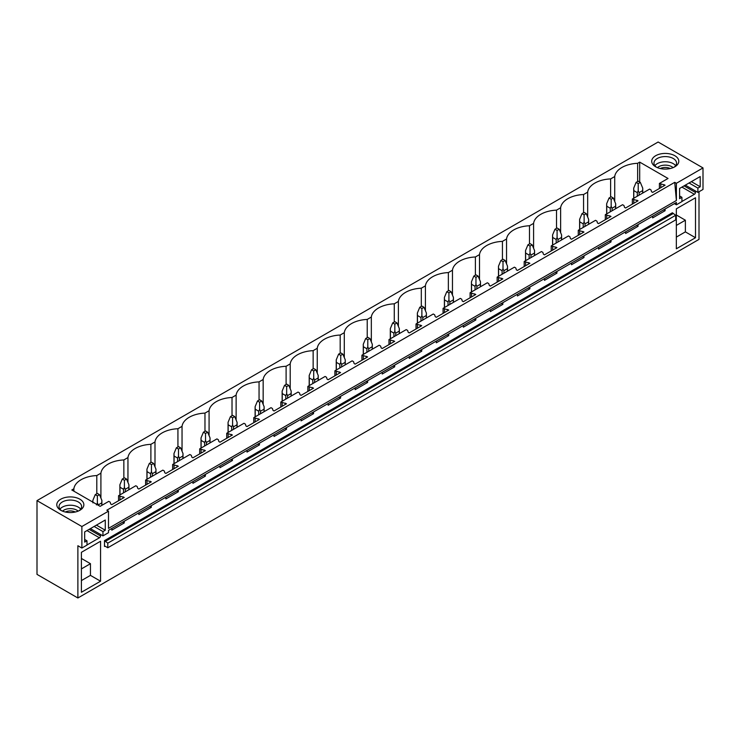 <?xml version="1.0" encoding="UTF-8"?>
<svg xmlns="http://www.w3.org/2000/svg" width="740" height="740" viewBox="0 0 740 740"><rect width="100%" height="100%" fill="white"/><g stroke="black" fill="none" stroke-linecap="round" stroke-linejoin="round"><path stroke-width="1.11" d="M37 500.619L37 574.379L77.885 597.985L77.885 545.732L81.872 548.044L81.872 526.529L37 500.619L658.128 142.015L703 167.924L676.388 183.289L674.732 182.336L106.838 510.212L108.493 511.164L81.872 526.529M614.718 201.419L614.718 176.546A24.846 14.347 0 0 1 637.649 163.299L639.702 162.115L668.026 178.47L659.405 183.446L665.094 185.194L652.643 192.391L651.579 191.771L651.006 189.912L649.609 189.098L640.979 194.074L632.358 199.06L638.056 200.808L625.596 208.005L624.532 207.385L623.968 205.517L622.562 204.712L605.32 214.674L611.009 216.422L598.558 223.61L597.495 222.999L596.921 221.131L595.524 220.326L578.273 230.279L583.971 232.036L571.511 239.224L570.448 238.613L569.883 236.745L568.477 235.94L551.235 245.893L556.924 247.65L544.474 254.838L543.41 254.227L542.836 252.358L541.44 251.554L524.188 261.507L529.886 263.264L517.427 270.452L516.363 269.841L515.798 267.973L514.393 267.168L497.151 277.121L502.839 278.869L490.389 286.065L489.325 285.455L488.752 283.587L487.355 282.772L470.104 292.735L475.802 294.483L463.342 301.68L462.278 301.06L461.714 299.2L460.308 298.387L443.066 308.349L448.755 310.097L436.304 317.293L435.24 316.674L434.667 314.815L433.27 314L424.64 318.977L416.019 323.963L421.717 325.711L409.257 332.907L408.193 332.288L407.629 330.419L406.223 329.615L388.981 339.577L394.67 341.325L382.219 348.512L381.156 347.902L380.582 346.033L379.185 345.229L361.934 355.182L367.632 356.939L355.172 364.126L354.108 363.516L353.544 361.647L352.138 360.843L334.896 370.796L340.585 372.553L328.135 379.74L327.071 379.13L326.497 377.261L325.101 376.457L307.849 386.41L313.547 388.167L301.088 395.354L300.024 394.744L299.46 392.875L298.054 392.071L280.812 402.024L286.5 403.772L274.05 410.968L272.986 410.349L272.413 408.489L271.016 407.675L253.764 417.638L259.463 419.386L247.003 426.582L245.939 425.963L245.375 424.103L243.969 423.289L226.727 433.252L232.416 435L219.965 442.196L218.901 441.577L218.328 439.717L216.931 438.903L208.301 443.88L199.68 448.865L205.378 450.614L192.918 457.81L191.854 457.19L191.29 455.322L189.884 454.517L172.642 464.48L178.331 466.228L165.88 473.415L164.817 472.805L164.243 470.936L162.846 470.131L145.595 480.084L151.293 481.842L138.833 489.029L137.769 488.418L137.196 486.55L135.799 485.745L118.557 495.698L124.246 497.456L111.796 504.643L110.732 504.033L110.158 502.164L108.761 501.359L100.131 506.336L71.817 489.982L73.871 488.798A24.846 14.347 0 0 1 96.801 475.561L96.801 493.756M614.718 176.546L610.611 178.913A24.846 14.347 0 0 0 587.671 192.16L583.564 194.528A24.846 14.347 0 0 0 560.633 207.764L556.526 210.142A24.846 14.347 0 0 0 533.586 223.378L529.479 225.756A24.846 14.347 0 0 0 506.549 238.992L502.441 241.37A24.846 14.347 0 0 0 479.502 254.606L475.395 256.974A24.846 14.347 0 0 0 452.464 270.22L448.357 272.588A24.846 14.347 0 0 0 425.417 285.834L421.31 288.202A24.846 14.347 0 0 0 398.379 301.448L394.272 303.816A24.846 14.347 0 0 0 371.332 317.053L367.225 319.43A24.846 14.347 0 0 0 344.294 332.667L340.187 335.044A24.846 14.347 0 0 0 317.247 348.281L313.14 350.658A24.846 14.347 0 0 0 290.21 363.895L286.103 366.272A24.846 14.347 0 0 0 263.163 379.509L259.055 381.877A24.846 14.347 0 0 0 236.125 395.123L232.018 397.491A24.846 14.347 0 0 0 209.078 410.737L204.971 413.105A24.846 14.347 0 0 0 182.04 426.351L177.933 428.719A24.846 14.347 0 0 0 154.993 441.956L150.886 444.333A24.846 14.347 0 0 0 127.955 457.57L123.848 459.947A24.846 14.347 0 0 0 100.908 473.184L96.801 475.561M66.508 512.246A13.551 7.826 0 0 0 79.901 510.267A13.551 7.826 0 0 0 74.139 497.234A13.551 7.826 0 0 0 58.673 500.749A13.551 7.826 0 0 0 60.745 510.267A13.551 7.826 0 0 0 66.508 512.246M678.256 159.054A13.551 7.826 0 0 0 661.44 153.744A13.551 7.826 0 0 0 652.255 163.457A13.551 7.826 0 0 0 655.677 166.787A13.551 7.826 0 0 0 674.843 166.787A13.551 7.826 0 0 0 678.256 159.054M108.493 511.164L108.493 528.369L676.388 200.503L674.732 182.336M703 167.924L703 189.44L697.894 192.391L697.894 188.09L700.207 186.748L700.207 176.546L679.607 188.441L679.607 198.644L681.919 197.303L681.919 201.613L676.388 204.804L676.388 202.473L108.493 530.34L108.493 532.671L102.953 535.871L102.953 531.57L105.274 530.229L105.274 520.026L84.675 531.921L84.675 542.124L86.987 540.792L86.987 545.093L81.872 548.044M676.388 183.289L676.388 200.503M638.056 224.599L638.056 226.32L625.596 233.507L625.596 231.787M611.009 240.213L611.009 241.934L598.558 249.121L598.558 247.4M583.971 255.827L583.971 257.548L571.511 264.735L571.511 263.014M556.924 271.432L556.924 273.162L544.474 280.349L544.474 278.629M529.886 287.046L529.886 288.767L517.427 295.963L517.427 294.243M502.839 302.66L502.839 304.381L490.389 311.577L490.389 309.857M475.802 318.274L475.802 319.995L463.342 327.191L463.342 325.471M448.755 333.888L448.755 335.608L436.304 342.796L436.304 341.075M421.717 349.502L421.717 351.223L409.257 358.41L409.257 356.689M394.67 365.116L394.67 366.837L382.219 374.024L382.219 372.303M367.632 380.73L367.632 382.45L355.172 389.638L355.172 387.917M340.585 396.335L340.585 398.055L328.135 405.252L328.135 403.531M313.547 411.949L313.547 413.669L301.088 420.866L301.088 419.145M286.5 427.563L286.5 429.283L274.05 436.48L274.05 434.759M259.463 443.177L259.463 444.897L247.003 452.094L247.003 450.373M232.416 458.791L232.416 460.511L219.965 467.699L219.965 465.978M205.378 474.405L205.378 476.125L192.918 483.312L192.918 481.592M178.331 490.019L178.331 491.739L165.88 498.927L165.88 497.206M151.293 505.633L151.293 507.353L138.833 514.541L138.833 512.82M124.246 521.238L124.246 522.958L111.796 530.154L111.796 528.434M100.511 534.456L100.511 535.936L89.115 529.359M86.987 544.964L99.447 537.777A1.508 0.869 120 0 0 100.511 535.936M699.004 191.743L699.004 239.381L77.885 597.985M695.443 190.976L695.443 192.446L684.047 185.87M681.919 201.483L694.379 194.296A1.508 0.869 120 0 0 695.443 192.446M665.094 208.985L665.094 210.706L652.643 217.902L652.643 216.173M695.498 237.725L695.498 197.765L676.332 208.828L676.332 248.788L695.498 237.725L685.379 231.879L676.332 237.105M104.497 540.635L104.497 546.471L105.034 546.166L107.8 547.766L107.8 543.151L104.497 540.635L672.392 212.769L675.694 215.285L107.8 543.151M81.4 552.317L100.557 541.245L100.557 581.205L81.4 592.268L81.4 552.317M675.694 215.285L675.694 219.9L107.8 547.766M639.702 162.115L639.702 182.031M637.649 163.299L637.649 181.494M659.405 183.446L659.405 188.487M118.557 495.698L118.557 500.74M145.595 480.084L145.595 485.126M172.642 464.48L172.642 469.512M199.68 448.865L199.68 453.907M226.727 433.252L226.727 438.293M253.764 417.638L253.764 422.679M280.812 402.024L280.812 407.065M307.849 386.41L307.849 391.451M334.896 370.796L334.896 375.837M361.934 355.182L361.934 360.223M388.981 339.577L388.981 344.609M416.019 323.963L416.019 329.004M443.066 308.349L443.066 313.39M470.104 292.735L470.104 297.776M497.151 277.121L497.151 282.162M524.188 261.507L524.188 266.548M551.235 245.893L551.235 250.934M578.273 230.279L578.273 235.32M605.32 214.674L605.32 219.715M632.358 199.06L632.358 204.101M610.611 178.913L610.611 197.108M660.802 184.251L660.802 187.673M664.03 184.584L664.03 185.814M664.03 209.596L665.094 210.706M663.308 210.021L664.03 210.095M587.671 217.033L587.671 192.16M583.564 194.528L583.564 212.722M633.764 199.865L633.764 203.287M636.992 200.198L636.992 201.428M636.992 225.21L638.056 226.32M636.271 225.626L636.992 225.7M560.633 232.647L560.633 207.764M556.526 210.142L556.526 228.336M606.717 215.479L606.717 218.901M609.945 215.812L609.945 217.033M609.945 240.824L611.009 241.934M609.224 241.24L609.945 241.314M533.586 248.261L533.586 223.378M529.479 225.756L529.479 243.95M579.679 231.093L579.679 234.515M582.907 231.417L582.907 232.647M582.907 256.438L583.971 257.548M582.186 256.854L582.907 256.928M506.549 263.865L506.549 238.992M502.441 241.37L502.441 259.564M552.632 246.707L552.632 250.129M555.86 247.031L555.86 248.261M555.86 272.052L556.924 273.162M555.139 272.468L555.86 272.542M479.502 279.479L479.502 254.606M475.395 256.974L475.395 275.169M525.594 262.321L525.594 265.743M528.823 262.644L528.823 263.875M528.823 287.666L529.886 288.767M528.101 288.082L528.823 288.156M452.464 295.094L452.464 270.22M448.357 272.588L448.357 290.783M498.547 277.925L498.547 281.357M501.776 278.259L501.776 279.489M501.776 303.28L502.839 304.381M501.054 303.696L501.776 303.77M425.417 310.707L425.417 285.834M421.31 288.202L421.31 306.397M471.5 293.539L471.5 296.971M474.738 293.873L474.738 295.103M474.738 318.894L475.802 319.995M474.016 319.31L474.738 319.384M398.379 326.322L398.379 301.448M394.272 303.816L394.272 322.011M444.463 309.154L444.463 312.576M447.691 309.486L447.691 310.717M447.691 334.499L448.755 335.608M446.969 334.924L447.691 334.998M371.332 341.936L371.332 317.053M367.225 319.43L367.225 337.625M417.416 324.768L417.416 328.19M420.653 325.101L420.653 326.331M420.653 350.113L421.717 351.223M419.932 350.529L420.653 350.603M344.294 357.55L344.294 332.667M340.187 335.044L340.187 353.239M390.378 340.382L390.378 343.804M393.606 340.714L393.606 341.936M393.606 365.726L394.67 366.837M392.885 366.143L393.606 366.217M317.247 373.164L317.247 348.281M313.14 350.658L313.14 368.853M363.331 355.996L363.331 359.418M366.568 356.319L366.568 357.55M366.568 381.341L367.632 382.45M365.847 381.757L366.568 381.831M290.21 388.768L290.21 363.895M286.103 366.272L286.103 384.467M336.293 371.61L336.293 375.032M339.521 371.933L339.521 373.164M339.521 396.954L340.585 398.055M338.8 397.371L339.521 397.445M263.163 404.382L263.163 379.509M259.055 381.877L259.055 400.072M309.246 387.224L309.246 390.646M312.483 387.547L312.483 388.778M312.483 412.569L313.547 413.669M311.762 412.985L312.483 413.059M236.125 419.996L236.125 395.123M232.018 397.491L232.018 415.686M282.208 402.828L282.208 406.26M285.437 403.161L285.437 404.392M285.437 428.183L286.5 429.283M284.715 428.599L285.437 428.673M209.078 435.61L209.078 410.737M204.971 413.105L204.971 431.3M255.161 418.442L255.161 421.865M258.399 418.775L258.399 420.006M258.399 443.787L259.463 444.897M257.668 444.213L258.399 444.287M182.04 451.224L182.04 426.351M177.933 428.719L177.933 446.914M228.124 434.056L228.124 437.479M231.352 434.389L231.352 435.62M231.352 459.401L232.416 460.511M230.63 459.827L231.352 459.901M154.993 466.838L154.993 441.956M150.886 444.333L150.886 462.528M201.077 449.67L201.077 453.093M204.314 450.003L204.314 451.233M204.314 475.015L205.378 476.125M203.583 475.432L204.314 475.505M127.955 482.452L127.955 457.57M123.848 459.947L123.848 478.142M174.039 465.284L174.039 468.707M177.267 465.608L177.267 466.838M177.267 490.629L178.331 491.739M176.546 491.046L177.267 491.12M100.908 498.066L100.908 473.184M146.992 480.898L146.992 484.321M150.229 481.222L150.229 482.452M150.229 506.243L151.293 507.353M149.499 506.66L150.229 506.734M73.871 491.175L73.871 488.798M119.954 496.512L119.954 499.935M123.182 496.836L123.182 498.066M123.182 521.857L124.246 522.958M122.461 522.274L123.182 522.348M697.894 192.391L685.323 185.139M676.388 204.804L674.362 203.639M676.332 225.432L685.379 220.206L685.379 231.879M676.332 214.979L685.379 220.206M656.547 167.249A11.294 6.521 180 0 1 654.419 164.937A11.294 6.521 180 0 1 653.966 163.096A11.294 6.521 180 0 1 663.651 156.649A11.294 6.521 180 0 1 676.092 161.264A11.294 6.521 180 0 1 676.554 163.096A11.294 6.521 180 0 1 673.964 167.249M654.891 165.677A11.294 6.521 180 0 1 665.26 161.746A11.294 6.521 180 0 1 675.629 165.677M681.919 197.303L679.607 195.971M700.207 186.748L691.373 181.651M697.894 188.09L689.051 182.983M102.953 535.871L90.391 528.619M81.4 580.586L90.447 575.369L100.557 581.205M81.4 568.912L90.447 563.686L90.447 575.369M81.4 558.46L90.447 563.686M79.032 510.73A11.294 6.521 0 0 0 81.613 506.576A11.294 6.521 0 0 0 73.501 500.323A11.294 6.521 0 0 0 59.034 506.576A11.294 6.521 0 0 0 61.614 510.73M80.697 509.166A11.294 6.521 0 0 0 73.501 505.485A11.294 6.521 0 0 0 59.958 509.166M102.953 531.57L94.119 526.464M105.274 530.229L96.431 525.132M86.987 540.792L84.675 539.451M640.341 182.401L638.213 181.171L636.086 182.401L638.213 183.631L640.341 182.401L642.736 188.145L642.736 193.066M642.736 188.145L642.644 190.606L639.11 192.641L638.213 190.754L637.316 192.641L637.316 196.192M638.213 183.631L638.213 190.754M636.086 182.401L633.699 188.145L633.791 190.606L637.316 192.641M642.644 190.606L642.644 193.121M639.11 192.641L639.11 195.156M633.791 190.606L633.791 198.237M613.303 198.015L611.175 196.785L609.048 198.015L611.175 199.245L613.303 198.015L615.689 203.759L615.689 208.68M615.689 203.759L615.597 206.21L612.073 208.255L611.175 206.368L610.278 208.255L610.278 211.806M611.175 199.245L611.175 206.368M609.048 198.015L606.652 203.759L606.745 206.21L610.278 208.255M615.597 206.21L615.597 208.736M612.073 208.255L612.073 210.771M606.745 206.21L606.745 213.842M586.256 213.629L584.128 212.399L582.001 213.629L584.128 214.859L586.256 213.629L588.652 219.373L588.652 224.294M588.652 219.373L588.559 221.824L585.026 223.869L584.128 221.982L583.231 223.869L583.231 227.421M584.128 214.859L584.128 221.982M582.001 213.629L579.614 219.373L579.707 221.824L583.231 223.869M588.559 221.824L588.559 224.35M585.026 223.869L585.026 226.385M579.707 221.824L579.707 229.456M559.218 229.243L557.091 228.013L554.963 229.243L557.091 230.464L559.218 229.243L561.605 234.978L561.605 239.908M561.605 234.978L561.512 237.438L557.988 239.482L557.091 237.586L556.193 239.482L556.193 243.035M557.091 230.464L557.091 237.586M554.963 229.243L552.567 234.978L552.66 237.438L556.193 239.482M561.512 237.438L561.512 239.964M557.988 239.482L557.988 241.999M552.66 237.438L552.66 245.07M532.171 244.847L530.043 243.617L527.916 244.847L530.043 246.078L532.171 244.847L534.567 250.592L534.567 255.522M534.567 250.592L534.474 253.052L530.941 255.087L530.043 253.2L529.146 255.087L529.146 258.649M530.043 246.078L530.043 253.2M527.916 244.847L525.529 250.592L525.622 253.052L529.146 255.087M534.474 253.052L534.474 255.568M530.941 255.087L530.941 257.613M525.622 253.052L525.622 260.683M505.133 260.462L503.006 259.231L500.878 260.462L503.006 261.692L505.133 260.462L507.52 266.206L507.52 271.136M507.52 266.206L507.427 268.666L503.903 270.701L503.006 268.814L502.109 270.701L502.109 274.262M503.006 261.692L503.006 268.814M500.878 260.462L498.483 266.206L498.575 268.666L502.109 270.701M507.427 268.666L507.427 271.182M503.903 270.701L503.903 273.226M498.575 268.666L498.575 276.298M478.086 276.075L475.959 274.845L473.831 276.075L475.959 277.306L478.086 276.075L480.482 281.82L480.482 286.75M480.482 281.82L480.39 284.28L476.856 286.315L475.959 284.428L475.062 286.315L475.062 289.867M475.959 277.306L475.959 284.428M473.831 276.075L471.445 281.82L471.537 284.28L475.062 286.315M480.39 284.28L480.39 286.796M476.856 286.315L476.856 288.841M471.537 284.28L471.537 291.911M451.049 291.69L448.921 290.459L446.784 291.69L448.921 292.92L451.049 291.69L453.435 297.434L453.435 302.355M453.435 297.434L453.343 299.894L449.818 301.929L448.921 300.042L448.024 301.929L448.024 305.481M448.921 292.92L448.921 300.042M446.784 291.69L444.398 297.434L444.49 299.894L448.024 301.929M453.343 299.894L453.343 302.41M449.818 301.929L449.818 304.445M444.49 299.894L444.49 307.526M424.002 307.304L421.874 306.073L419.746 307.304L421.874 308.534L424.002 307.304L426.397 313.048L426.397 317.969M426.397 313.048L426.305 315.499L422.771 317.543L421.874 315.656L420.977 317.543L420.977 321.095M421.874 308.534L421.874 315.656M419.746 307.304L417.36 313.048L417.453 315.499L420.977 317.543M426.305 315.499L426.305 318.024M422.771 317.543L422.771 320.059M417.453 315.499L417.453 323.139M396.964 322.918L394.836 321.687L392.7 322.918L394.836 324.148L396.964 322.918L399.35 328.662L399.35 333.583M399.35 328.662L399.258 331.113L395.733 333.157L394.836 331.27L393.939 333.157L393.939 336.709M394.836 324.148L394.836 331.27M392.7 322.918L390.313 328.662L390.406 331.113L393.939 333.157M399.258 331.113L399.258 333.638M395.733 333.157L395.733 335.673M390.406 331.113L390.406 338.744M369.917 338.532L367.789 337.301L365.662 338.532L367.789 339.762L369.917 338.532L372.303 344.276L372.303 349.197M372.303 344.276L372.22 346.727L368.687 348.771L367.789 346.884L366.892 348.771L366.892 352.323M367.789 339.762L367.789 346.884M365.662 338.532L363.275 344.276L363.368 346.727L366.892 348.771M372.22 346.727L372.22 349.252M368.687 348.771L368.687 351.287M363.368 346.727L363.368 354.358M342.879 354.136L340.752 352.915L338.615 354.136L340.752 355.367L342.879 354.136L345.266 359.881L345.266 364.811M345.266 359.881L345.173 362.341L341.649 364.376L340.752 362.489L339.854 364.376L339.854 367.937M340.752 355.367L340.752 362.489M338.615 354.136L336.228 359.881L336.321 362.341L339.854 364.376M345.173 362.341L345.173 364.866M341.649 364.376L341.649 366.901M336.321 362.341L336.321 369.972M315.832 369.75L313.704 368.52L311.577 369.75L313.704 370.981L315.832 369.75L318.219 375.495L318.219 380.425M318.219 375.495L318.135 377.955L314.602 379.99L313.704 378.103L312.807 379.99L312.807 383.551M313.704 370.981L313.704 378.103M311.577 369.75L309.19 375.495L309.283 377.955L312.807 379.99M318.135 377.955L318.135 380.471M314.602 379.99L314.602 382.515M309.283 377.955L309.283 385.586M288.794 385.364L286.667 384.134L284.53 385.364L286.667 386.595L288.794 385.364L291.181 391.108L291.181 396.039M291.181 391.108L291.088 393.569L287.564 395.604L286.667 393.717L285.769 395.604L285.769 399.165M286.667 386.595L286.667 393.717M284.53 385.364L282.144 391.108L282.236 393.569L285.769 395.604M291.088 393.569L291.088 396.085M287.564 395.604L287.564 398.129M282.236 393.569L282.236 401.2M261.747 400.978L259.62 399.748L257.492 400.978L259.62 402.209L261.747 400.978L264.134 406.723L264.134 411.653M264.134 406.723L264.05 409.183L260.517 411.218L259.62 409.331L258.723 411.218L258.723 414.77M259.62 402.209L259.62 409.331M257.492 400.978L255.106 406.723L255.198 409.183L258.723 411.218M264.05 409.183L264.05 411.699M260.517 411.218L260.517 413.743M255.198 409.183L255.198 416.814M234.71 416.592L232.582 415.362L230.445 416.592L232.582 417.822L234.71 416.592L237.096 422.337L237.096 427.257M237.096 422.337L237.004 424.797L233.479 426.832L232.582 424.945L231.685 426.832L231.685 430.384M232.582 417.822L232.582 424.945M230.445 416.592L228.059 422.337L228.151 424.797L231.685 426.832M237.004 424.797L237.004 427.313M233.479 426.832L233.479 429.348M228.151 424.797L228.151 432.428M207.663 432.206L205.535 430.976L203.408 432.206L205.535 433.437L207.663 432.206L210.049 437.95L210.049 442.871M210.049 437.95L209.966 440.402L206.432 442.446L205.535 440.559L204.638 442.446L204.638 445.998M205.535 433.437L205.535 440.559M203.408 432.206L201.021 437.95L201.113 440.402L204.638 442.446M209.966 440.402L209.966 442.927M206.432 442.446L206.432 444.962M201.113 440.402L201.113 448.042M180.625 447.82L178.497 446.59L176.361 447.82L178.497 449.05L180.625 447.82L183.011 453.565L183.011 458.486M183.011 453.565L182.919 456.016L179.385 458.06L178.497 456.173L177.6 458.06L177.6 461.612M178.497 449.05L178.497 456.173M176.361 447.82L173.974 453.565L174.067 456.016L177.6 458.06M182.919 456.016L182.919 458.541M179.385 458.06L179.385 460.576M174.067 456.016L174.067 463.647M153.578 463.434L151.45 462.204L149.323 463.434L151.45 464.664L153.578 463.434L155.964 469.179L155.964 474.099M155.964 469.179L155.881 471.63L152.347 473.674L151.45 471.778L150.553 473.674L150.553 477.226M151.45 464.664L151.45 471.778M149.323 463.434L146.936 469.179L147.019 471.63L150.553 473.674M155.881 471.63L155.881 474.155M152.347 473.674L152.347 476.19M147.019 471.63L147.019 479.261M126.54 479.039L124.413 477.818L122.276 479.039L124.413 480.269L126.54 479.039L128.927 484.783L128.927 489.714M128.927 484.783L128.834 487.244L125.301 489.279L124.413 487.392L123.515 489.279L123.515 492.84M124.413 480.269L124.413 487.392M122.276 479.039L119.889 484.783L119.982 487.244L123.515 489.279M128.834 487.244L128.834 489.76M125.301 489.279L125.301 491.804M119.982 487.244L119.982 494.875M99.493 494.653L97.366 493.423L95.238 494.653L97.366 495.883L99.493 494.653L101.88 500.397L101.88 505.327M101.88 500.397L101.796 502.858L98.263 504.893L97.366 503.006L96.468 504.893M97.366 495.883L97.366 503.006M95.238 494.653L92.852 500.397L92.935 502.858M101.796 502.858L101.796 505.374M673.086 167.638A9.241 5.337 0 0 0 657.435 167.638M670.237 168.535A7.576 4.375 0 0 0 660.284 168.535M78.153 511.127A9.241 5.337 0 0 0 72.927 508.843A9.241 5.337 0 0 0 62.502 511.127M65.351 512.015A7.576 4.375 180 0 1 72.455 511.118A7.576 4.375 180 0 1 75.304 512.015M105.034 546.166L104.497 546.471M105.034 541.56L672.919 213.684M681.919 187.1L694.379 194.296M99.447 537.777L86.987 530.58M633.699 188.145L633.699 198.283M606.652 203.759L606.652 213.897M579.614 219.373L579.614 229.511M552.567 234.978L552.567 245.125M525.529 250.592L525.529 260.739M498.483 266.206L498.483 276.353M471.445 281.82L471.445 291.958M444.398 297.434L444.398 307.572M417.36 313.048L417.36 323.186M390.313 328.662L390.313 338.8M363.275 344.276L363.275 354.414M336.228 359.881L336.228 370.028M309.19 375.495L309.19 385.642M282.144 391.108L282.144 401.256M255.106 406.723L255.106 416.861M228.059 422.337L228.059 432.475M201.021 437.95L201.021 448.089M173.974 453.565L173.974 463.703M146.936 469.179L146.936 479.316M119.889 484.783L119.889 494.93M92.852 500.397L92.852 502.127"/></g></svg>

